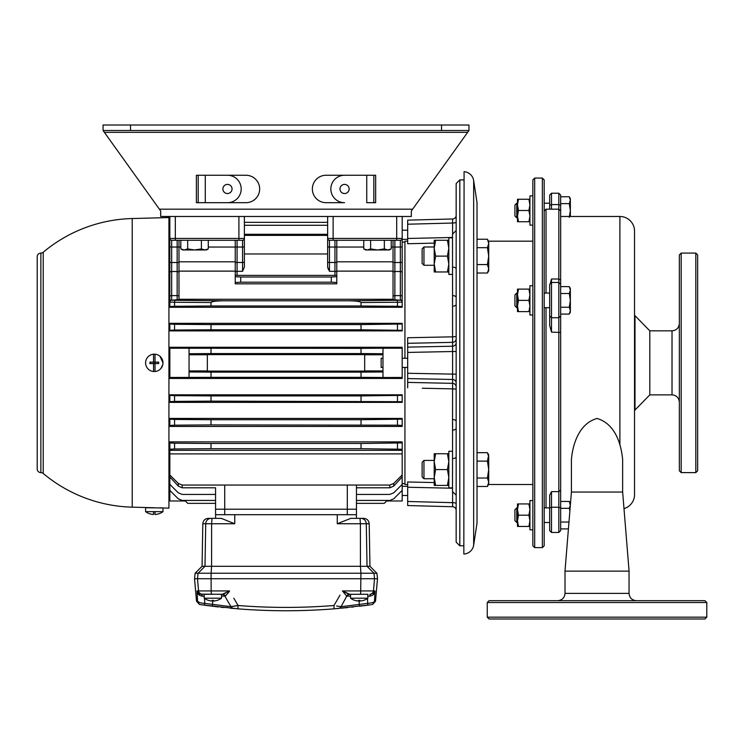 <?xml version="1.0" encoding="UTF-8"?>
<svg xmlns="http://www.w3.org/2000/svg" width="744" height="744" viewBox="0 0 744 744"><rect width="100%" height="100%" fill="white"/><g stroke="black" fill="none" stroke-linecap="round" stroke-linejoin="round"><path stroke-width="1.12" d="M634.539 314.842L634.558 314.917A1.832 1.832 0 0 0 635.004 315.67L649.8 330.838L672.027 330.838L672.027 394.869L649.8 394.869L649.8 330.838L649.8 394.869L635.004 410.028A1.832 1.832 0 0 0 634.558 410.781L634.539 410.855M623.993 508.626A14.638 14.638 0 0 0 634.539 494.574L634.539 231.124A14.638 14.638 0 0 0 619.901 216.485L619.901 444.745M560.66 216.485L619.901 216.485M597.032 492.054L571.42 492.054L564.984 571.141L629.08 571.141L622.644 492.054L597.032 492.054M571.42 492.054L571.42 459.662C572.424 446.837 577.874 423.848 597.032 418.463C616.46 424.164 621.473 446.642 622.644 459.662L622.644 492.054M549.686 300.79L549.686 284.32L551.509 282.488L551.509 332.122L549.686 325.491L549.686 300.79M551.509 532.471L549.686 530.649L549.686 495.225L551.509 491.635L551.509 532.471L558.828 532.471L558.828 193.226L551.509 193.226L551.509 209.176M558.828 193.226L560.66 195.058L560.66 530.649L558.828 532.471M546.022 307.691L546.022 507.873M550.244 283.762L551.509 279L551.509 282.488L558.828 282.488L560.66 284.32M544.189 210.998L546.022 209.176L546.022 293.052M551.509 507.231L549.686 507.929L551.509 507.231L558.828 507.241L551.509 507.231M560.66 205.279L558.828 204.591L551.509 204.581L558.828 204.581L560.66 205.27M549.686 209.176L549.686 195.058L551.509 193.226M558.828 317.716L551.509 317.716L558.828 317.716L560.66 316.023L558.828 317.716M549.686 316.023L551.509 317.716L549.686 316.023M542.367 178.067L544.189 179.899L544.189 545.798L542.367 547.631L542.367 178.067L534.676 178.067L534.676 547.631L532.853 545.798L532.853 179.899L534.676 178.067M464.079 171.669L463.838 554.038L464.079 171.669A10.49 10.49 0 0 1 473.658 180.55L477.016 202.582L477.016 239.224L487.413 239.224L488.724 243.446L487.413 247.678L488.724 256.122L487.413 264.576L488.724 268.798L487.413 273.02L477.016 273.02M477.016 486.474L477.016 478.029L487.413 478.029L488.724 482.251L487.413 486.474L477.016 486.474L477.016 523.125L473.658 545.157A10.49 10.49 0 0 1 464.079 554.038M477.016 245.39L477.016 480.308M477.016 478.029L477.016 461.131L487.413 461.131L488.724 469.576L488.724 484.214L487.413 486.474L488.548 484.511L532.853 484.511M487.413 273.02L488.724 270.76L488.724 241.484L487.413 239.224L488.548 241.186L532.853 241.186M43.236 473.472L43.236 252.225A3.655 3.655 0 0 1 40.874 253.081L40.874 472.617A3.655 3.655 0 0 0 40.874 472.617A3.655 3.655 0 0 1 43.236 473.472A144.373 144.373 0 0 0 132.218 507.166L154.287 507.752M456.156 542.144L456.156 183.554L459.82 179.899L459.82 545.798L456.156 542.144M452.575 303.134L452.501 234.174L456.156 230.51M456.156 495.188L452.501 491.533L452.575 422.592M235.244 276.712L240.731 277.001L240.731 282.209L235.244 282.497L235.244 275.224L237.076 275.373L235.244 275.224L235.244 264.836L235.244 271.123L178.988 271.123L178.988 299.274L393.037 299.274L393.037 240.275M235.244 264.836L235.244 240.275M208.274 247.054L235.244 247.054L235.244 261.814L178.988 261.814L178.988 240.275L178.988 299.553L171.669 300.241A1.832 1.823 180 0 0 169.837 302.064L169.837 216.485L169.837 306.547L169.837 302.064L174.561 302.259L174.561 306.268L169.837 306.547L169.837 307.272L402.188 307.272L402.188 235.829M441.518 130.507L441.518 125.011L468.962 125.011L468.962 130.507L103.063 130.507L159.383 209.176L412.641 209.176L411.339 210.998L411.339 216.485L402.188 216.485L402.188 307.272M327.639 222.344L244.395 222.344L244.395 216.485L244.395 267.012L242.563 271.309L237.076 271.309L237.076 275.373L334.949 275.373L334.949 271.309L329.462 271.309L327.639 267.012L327.639 216.485M297.405 610.638A603.737 603.737 0 0 1 286.012 610.75L286.022 610.75A603.737 603.737 0 0 0 286.803 610.75A603.737 603.737 0 0 1 265.041 610.387M178.988 271.123L178.988 262.037A1.832 0.474 -0 0 1 177.156 262.511L177.156 247.054L171.669 247.054L171.669 295.61L177.156 295.61L177.156 271.504L171.669 271.504A1.832 1.321 180 0 0 169.837 272.825M382.974 358.273L381.151 358.273L381.151 367.424L382.974 367.424M221.489 598.195A14.62 14.62 0 0 1 213.565 601.013L213.565 600.371L212.105 600.371L212.105 601.013A14.62 14.62 0 0 1 204.172 598.195L221.526 598.195L221.526 594.279L222.307 594.279L200.043 594.121M367.852 598.195L367.88 598.195A14.62 14.62 0 0 1 359.929 601.013L359.929 600.371L358.459 600.371L358.459 601.013A14.62 14.62 0 0 1 350.536 598.195L367.852 598.195L367.88 594.279L359.194 594.279M155.022 354.191L155.022 362.114L158.63 362.114A4.399 4.399 0 0 1 158.63 363.584L155.022 363.584L155.022 371.507A8.686 8.686 0 0 1 145.601 362.849A8.686 8.686 0 0 1 155.022 354.191A8.686 8.686 0 0 1 162.983 362.849L162.927 363.779M159.979 356.283L162.983 362.849A8.686 8.686 0 0 1 155.022 371.507M158.686 513.844L158.686 513.844A14.638 14.638 0 0 0 162.983 511.658L162.983 507.975L168.925 508.133L168.925 217.573L132.218 218.531L132.218 507.166M149.888 513.844L149.888 513.844A14.638 14.638 0 0 1 145.601 511.658L162.983 511.658M155.022 511.658L155.022 514.485A14.62 14.62 0 0 0 158.63 513.844M145.601 511.658L145.601 507.752L162.843 507.966M162.778 364.709L160.881 368.513M43.236 252.225A144.373 144.373 0 0 1 132.218 218.531M40.874 472.617A3.655 3.655 0 0 1 37.2 468.962L37.2 256.736A3.655 3.655 0 0 1 40.874 253.081M402.188 449.246L361.026 448.697L361.026 443.489L402.188 442.931L402.188 450.334L402.188 441.871L169.837 441.871L169.837 442.931L174.561 443.219L211.008 443.489L211.008 448.697L174.561 448.967L169.837 449.246L169.837 450.334L169.837 442.931L169.837 449.246M402.188 402.365L402.188 394.813L169.837 394.813L169.837 395.371L174.561 395.65L211.008 395.92L211.008 401.128L174.561 401.397L169.837 401.686L169.837 402.365L402.188 402.365L402.188 401.686L211.008 401.128M402.188 426.433L402.188 418.426L169.837 418.426L169.837 419.151L174.561 419.439L211.008 419.709L211.008 424.917L174.561 425.177L169.837 425.466L169.837 426.433L402.188 426.433L402.188 425.466L397.463 425.177L211.008 424.917M382.974 353.726L361.026 353.567L361.026 348.35L382.974 348.192L382.974 377.506L402.188 377.468L402.188 378.436L169.837 378.436L169.837 377.468L211.008 377.348L211.008 372.139L189.05 371.972M407.675 484.586L404.931 484.511L404.931 367.424M452.529 427.13L452.594 388.861L422.304 388.247M434.208 482.568L407.675 481.973L434.208 482.568M456.156 389.633A3.655 0.772 180 0 0 452.594 388.861L452.594 379.477L407.675 378.575L407.675 387.801M233.821 598.223L238.052 605.504C270.026 608.043 301.999 608.043 333.972 605.504L340.017 595.107M162.778 507.957L162.192 507.91M161.225 507.836L159.904 507.752M153.552 354.191L153.543 363.584L149.953 363.584A4.399 4.399 0 0 1 149.953 362.114L155.022 362.114L155.04 363.584L153.552 363.584L153.552 371.507M204.144 598.195L204.144 594.279L212.831 594.279M367.88 594.279L349.717 594.279L350.508 594.279L350.536 598.195M370.838 594.279L375.013 590.941C374.623 593.982 372.874 595.721 369.768 596.149A3.655 1.228 90 0 1 370.838 594.279L369.842 594.279A3.655 3.646 -90 0 0 373.469 590.941L374.53 578.73L194.537 578.73L196.509 601.236L197.56 601.385L197.02 590.941L201.187 594.279A3.655 1.228 90 0 1 202.266 596.149L203.307 596.111M153.552 511.658L153.552 514.485A14.62 14.62 0 0 1 149.953 513.844M370.307 604.835L334.112 608.834C302.045 611.391 269.979 611.391 237.922 608.834L200.685 604.686A3.655 3.655 98.1 0 1 197.56 601.385C198.174 602.417 200.582 603.086 204.786 603.393L204.284 605.188L218.318 606.946M220.847 607.225L224.046 607.56M230.333 608.174L232.695 608.387M233.393 608.452L234.611 608.555M237.159 608.769L237.922 608.834L238.052 605.504L230.966 606.676L228.566 602.519M335.693 608.704L336.167 608.666M337.069 608.583L338.232 608.49M338.818 608.434L339.329 608.387M341.645 608.183L343.486 608.006M344.63 607.894L347.783 607.578M351.754 607.16L353.363 606.983M350.508 596.111L346.732 596.149L341.068 606.676L359.194 604.444L359.64 606.239L367.778 605.188M368.531 605.086L370.261 604.844M377.487 578.73L374.53 578.73L373.962 573.243L376.91 573.243L377.487 578.73L375.515 601.236L372.4 604.537M342.435 590.941L349.717 594.279A3.655 3.422 90 0 0 346.732 596.149L342.435 590.941L375.013 590.941L374.464 601.385L375.525 601.236M215.639 514.699L215.574 518.354L211.194 518.354L221.219 518.354L234.751 523.748L211.631 523.748L211.575 566.286L360.449 566.286L360.924 573.243L373.962 573.243L367.034 566.286L360.449 566.286L360.394 523.748L337.274 523.748L350.805 518.354L360.022 518.354L356.45 518.354L356.385 514.699L356.45 518.354M402.188 453.896L169.837 453.896L169.837 450.334L402.188 450.334L402.188 476.932L393.734 486.083L389.847 487.813L356.45 487.813L356.45 485.041L356.45 509.212L215.574 509.212L215.574 514.699L356.45 514.699L356.45 509.212L356.45 514.699M404.931 358.273L404.931 241.186L407.675 241.112L407.675 243.734L407.675 240.275M452.603 341.617L452.594 342.352L407.675 343.31L407.675 337.748L452.594 336.837L422.304 337.451M434.208 243.139L407.675 243.734M207.344 371.089L207.344 354.609L364.681 354.609L364.681 371.089L207.344 371.089M185.386 500.982L169.837 500.982L169.837 490.37L178.29 498.824L182.178 500.433L215.574 500.433L215.574 503.363L187.767 503.363L185.386 500.982M389.847 487.813L389.847 485.041L182.178 485.041L182.178 487.813L178.29 486.083L169.837 476.932L169.837 490.37M169.837 476.932L169.837 474.979L178.29 483.442L182.178 485.041M169.837 453.896L169.837 474.979M382.974 348.229L402.188 348.229L402.188 347.262L169.837 347.262L169.837 377.468M402.188 323.342L169.837 323.342L169.837 324.021L174.561 324.3L211.008 324.57L211.008 329.778L174.561 330.048L169.837 330.336L169.837 330.885L402.188 330.885L402.188 323.342L402.188 330.885M235.244 262A1.832 0.474 -0 0 0 237.076 262.474L242.563 262.474L242.563 240.275L171.669 240.275L175.324 240.275L175.324 238.443L238.908 238.443L238.908 216.485M336.781 283.827L336.781 282.497L336.781 283.827L235.244 283.827L235.244 271.123M336.781 264.176L336.781 240.275L336.781 276.712L336.781 271.123L393.037 271.123M327.639 225.274L244.395 225.274M402.188 306.547L397.463 306.268L397.463 302.259L402.188 302.064A1.832 1.823 180 0 0 400.356 300.241L393.511 299.692M397.463 306.268L361.026 305.998L361.026 302.52C360.282 301.469 356.134 300.892 348.555 300.79L223.47 300.79C215.9 300.892 211.742 301.469 211.008 302.52L211.008 305.998L174.561 306.268M333.126 216.485L333.126 238.443L402.188 238.443A1.832 1.832 0 0 1 400.356 240.275L329.462 240.275L329.462 271.309M182.178 487.813L215.574 487.813L215.574 500.433M169.837 484.363L178.29 492.816L182.178 494.425L215.574 494.425M386.638 500.982L384.257 503.363L356.45 503.363L356.45 500.433L389.847 500.433L393.734 498.824L402.188 490.37L402.188 500.982L386.638 500.982M356.45 500.433L356.45 494.425L389.847 494.425L393.734 492.816L402.188 484.363L402.188 490.37M402.188 476.932L402.188 484.363M356.45 509.212L356.45 503.363M215.574 509.212L215.574 487.813M361.026 443.489L211.008 443.489M402.188 441.871L402.188 442.931M361.026 448.697L211.008 448.697M389.847 485.041L393.734 483.442L402.188 474.979M207.344 370.912L189.05 370.912M382.974 377.506L361.026 377.348L361.026 372.139L211.008 372.139M361.026 372.139L382.974 371.972M364.681 370.912L382.974 370.912M361.026 377.348L211.008 377.348M402.188 348.229L402.188 377.468M361.026 401.128L361.026 395.92L211.008 395.92M361.026 395.92L402.188 395.371L402.188 401.686M402.188 394.813L402.188 395.371M169.837 401.686L169.837 395.371M361.026 424.917L361.026 419.709L211.008 419.709M361.026 419.709L402.188 419.151L402.188 425.466M402.188 418.426L402.188 419.151M169.837 425.466L169.837 419.151M402.188 216.485L402.188 242.851M361.026 305.998L211.008 305.998M402.188 330.336L361.026 329.778L361.026 324.57L211.008 324.57M361.026 324.57L402.188 324.021M361.026 329.778L211.008 329.778M169.837 330.336L169.837 324.021M361.026 348.35L169.837 348.229M211.008 348.35L211.008 353.567L189.05 353.726M361.026 353.567L211.008 353.567M207.344 354.786L189.05 354.786M364.681 354.786L382.974 354.786M244.395 216.485L244.395 222.344M327.639 235.383L244.395 235.383L244.395 234.304L327.639 234.304L327.639 264.836M336.781 261.814L393.037 261.814L393.037 247.054L391.223 247.054M393.037 261.814L393.037 264.176M393.037 299.553L393.037 272.825A1.832 1.321 0 0 1 394.869 271.504L394.869 295.61L400.356 295.61L400.356 271.504L394.869 271.504L394.869 262.511L400.356 262.511L400.356 247.054L394.869 247.054L394.869 262.511A1.832 0.474 -0 0 1 393.037 262.037M336.781 276.712L336.781 282.497L331.294 282.209L331.294 277.001L336.781 276.712M327.639 253.974L244.395 253.974L244.395 267.012M235.244 261.814L235.244 264.176M240.731 277.001L331.294 277.001M240.731 282.209L331.294 282.209M336.781 275.224L334.949 275.373L336.781 275.224M327.639 267.012L328.364 269.458M189.05 348.229L189.05 377.468M37.2 442.438L37.2 457.067M37.2 425.057L37.2 439.685M37.2 372.911L37.2 387.55M37.2 407.675L37.2 422.313M37.2 390.293L37.2 404.931M37.2 269.365L37.2 273.02M37.2 320.776L37.2 335.404M37.2 338.148L37.2 352.786M452.594 488.231L407.675 487.236L407.675 501.484L452.594 502.665A3.655 0.949 180 0 1 456.156 503.604M452.594 491.533L452.594 506.729L407.675 505.548L407.675 501.484M407.675 487.236L407.675 481.973M407.675 337.748L407.675 347.123L452.594 346.22A3.655 3.534 180 0 0 456.156 342.686M407.675 378.575L407.675 373.274L456.156 374.176M456.156 383.011A3.655 3.534 180 0 0 452.594 379.477L452.594 351.521L407.675 352.423L407.675 373.274M407.675 352.423L407.675 347.123M456.156 222.093A3.655 0.949 0 0 1 452.594 223.042L407.675 224.214L407.675 238.471L452.594 237.466M407.675 224.214L407.675 220.15L452.594 218.969L452.594 234.165M212.003 518.354L211.631 523.748L202.814 523.748C203.186 520.465 205.009 518.67 208.301 518.354L211.194 518.354A5.487 5.459 90 0 0 205.735 523.748L204.991 566.286L202.07 566.286L195.114 573.243L211.101 573.243L211.138 590.941L229.589 590.941L225.293 596.149L229.068 591.796M360.831 518.354A5.487 5.459 90 0 1 366.29 523.748L360.394 523.748L360.022 518.354L363.723 518.354C367.015 518.67 368.838 520.465 369.21 523.748L366.29 523.748L367.034 566.286L369.954 566.286L376.91 573.243M360.645 594.279L360.924 573.243L211.101 573.243L211.575 566.286L204.991 566.286L198.071 573.243L197.495 578.73L198.555 590.941L211.138 590.941L211.389 594.279M316.749 609.968A603.737 603.737 0 0 1 255.276 609.968M306.984 610.387A603.737 603.737 0 0 1 295.21 610.675M204.516 598.436L204.786 603.393L230.966 606.676L224.865 596.111A3.655 3.655 0 0 0 221.693 594.279M227.264 600.269L224.865 596.111L221.526 596.111M336.586 605.988L341.068 606.676A3.655 3.655 0 0 1 338.213 608.49M233.811 608.49A3.655 3.655 0 0 1 230.966 606.676L230.714 606.648M227.469 606.304L225.878 606.128M215.36 604.798L213.733 604.574M150.483 363.584L150.483 362.114M158.091 363.584L158.091 362.114M358.459 600.371L359.929 600.371M212.105 600.371L213.565 600.371M200.88 602.919L199.829 602.668M199.801 602.659L197.56 601.385M237.968 605.514L233.16 606.388M233.058 606.406L231.57 606.63M369.768 596.149L367.629 596.111M359.194 600.371L359.194 604.444L367.248 603.393C371.442 603.086 373.841 602.417 374.464 601.385A3.655 3.655 -98.1 0 1 371.349 604.686M204.395 596.111L202.266 596.149C199.15 595.721 197.402 593.982 197.02 590.941L198.555 590.941A3.655 3.646 90 0 0 202.182 594.279M456.156 351.521L452.594 351.521L452.529 298.586M452.538 299.246L452.566 302.445M452.566 423.252L452.538 426.452M212.831 600.371L212.384 606.239M333.972 605.504L334.112 608.834M367.508 598.436L367.741 605.188M225.469 593.256L222.307 594.279L229.589 590.941M199.532 593.945L198.267 593.126M373.627 593.247L372.958 593.721M349.689 594.279L349.02 594.205M348.127 593.935L342.528 590.996M347.16 596.111A3.655 3.655 0 0 1 350.331 594.279M225.293 596.149A3.655 3.422 90 0 0 222.307 594.279M242.563 240.275A1.832 1.832 0 0 0 244.395 238.443A1.832 1.832 0 0 1 242.563 240.275M169.837 246.58A1.832 0.474 180 0 0 171.669 247.054L171.669 240.275A1.832 1.832 0 0 1 169.837 238.443L175.324 238.443L175.324 216.485M333.126 240.275L333.126 238.443L327.639 238.443A1.832 1.832 0 0 0 329.462 240.275M402.188 238.443A1.832 1.832 0 0 1 400.356 240.275L400.356 247.054A1.832 0.474 180 0 0 402.188 246.58M452.594 506.729A3.655 3.655 0 0 1 456.156 510.384M456.156 215.314A3.655 3.655 0 0 1 452.594 218.969M452.501 430.097A3.655 1.832 180 0 0 456.156 428.274M456.156 297.433A3.655 1.832 -0 0 0 452.501 295.601M312.359 188.967A13.718 13.718 0 0 0 326.077 202.694L344.556 202.694A13.718 13.718 0 0 1 330.838 188.967A13.718 13.718 0 0 1 344.556 175.249L326.077 175.249A13.718 13.718 0 0 0 312.359 188.967M412.641 209.176L467.651 132.33L104.374 132.33L103.063 130.507L103.063 125.011L130.507 125.011L130.507 130.507M205.279 202.694L245.948 202.694A13.718 13.718 0 0 0 259.665 188.967A13.718 13.718 0 0 0 245.948 175.249L205.279 175.249L205.279 202.694L227.469 202.694A13.718 13.718 0 0 0 241.186 188.967A13.718 13.718 0 0 0 227.469 175.249L198.192 175.249L198.192 202.694L196.37 202.694L196.37 175.249L198.192 175.249L198.192 202.694L205.279 202.694M411.339 216.485L160.695 216.485L160.695 210.998L159.383 209.176M441.518 125.011L130.507 125.011M467.651 132.33L468.962 130.507L467.651 132.33L468.962 130.507L468.962 125.011M375.655 202.694L373.832 202.694L373.832 175.249L375.655 175.249L375.655 202.694M339.98 188.967A4.576 4.576 0 0 1 344.556 184.4A4.576 4.576 0 0 1 349.131 188.967A4.576 4.576 0 0 1 344.556 193.542A4.576 4.576 0 0 1 339.98 188.967M373.832 202.694L366.746 202.694L366.746 175.249L373.832 175.249L373.832 202.694M232.044 188.967A4.576 4.576 0 0 0 227.469 184.4A4.576 4.576 0 0 0 222.893 188.967A4.576 4.576 0 0 0 227.469 193.542A4.576 4.576 0 0 0 232.044 188.967M245.948 175.249A13.718 13.718 0 0 1 259.665 188.967A13.718 13.718 0 0 1 245.948 202.694L207.53 202.694M326.077 202.694A13.718 13.718 0 0 1 312.359 188.967A13.718 13.718 0 0 1 326.077 175.249L366.746 175.249M104.374 132.33L103.063 130.507M227.469 202.694A13.718 13.718 0 0 0 241.186 188.967A13.718 13.718 0 0 0 227.469 175.249M423.959 478.727L422.127 476.895L422.127 462.257L423.959 460.434L423.959 478.727L434.208 478.727M477.016 452.678L487.413 452.678L488.724 456.9L488.724 469.576L487.413 478.029M487.413 452.678L488.724 454.937L487.413 461.131M423.959 265.273L422.127 263.441L422.127 248.803L423.959 246.98L423.959 265.273L434.208 265.273M487.413 247.678L477.016 247.678L477.016 264.576L487.413 264.576M477.016 247.678L477.016 239.224M452.501 451.283L448.837 451.283L448.837 487.869L452.501 487.869M452.501 237.829L448.837 237.829L448.837 274.415L452.501 274.415M435.621 485.423L434.208 485.423L434.208 453.738L435.621 453.738L434.208 461.652L435.621 469.576L434.208 477.499L435.621 485.423L447.423 485.423L448.837 477.499L447.423 469.576L448.837 461.652L447.423 453.738L448.837 453.738M435.621 453.738L447.423 453.738M435.621 469.576L447.423 469.576M448.837 485.423L447.423 485.423M435.621 271.969L434.208 271.969L434.208 240.284L435.621 240.284L434.208 248.198L435.621 256.122L434.208 264.046L435.621 271.969L447.423 271.969L448.837 264.046L447.423 256.122L448.837 248.198L447.423 240.284L448.837 240.284M435.621 240.284L447.423 240.284M435.621 256.122L447.423 256.122M448.837 271.969L447.423 271.969M516.755 217.825L514.922 216.002L514.922 205.018L516.755 203.196L516.755 217.825L517.48 217.825M560.66 203.642L569.29 203.642L570.36 210.506L569.29 217.378M560.66 196.779L569.29 196.779L570.36 200.21L569.29 203.642M570.36 216.485L570.36 198.62L569.29 196.779M516.755 522.511L514.922 520.679L514.922 509.705L516.755 507.873L516.755 522.511L517.48 522.511M560.66 528.919L568.416 528.919M560.66 522.056L568.974 522.056M560.66 508.329L569.29 508.329L569.895 510.765M560.66 501.456L569.29 501.456L570.341 505.278M570.36 505.102L569.29 508.329M570.36 504.897L570.36 503.297L569.29 501.456M516.755 307.691L514.922 305.858L514.922 294.884L516.755 293.052L516.755 307.691L517.48 307.691M560.66 314.098L569.29 314.098L570.36 310.667L569.29 307.235L560.66 307.235M560.66 293.508L569.29 293.508L570.36 300.371L569.29 307.235M560.66 286.635L569.29 286.635L570.36 290.076L569.29 293.508M569.29 314.098L570.36 312.266L570.36 288.477L569.29 286.635M532.853 285.733L529.923 285.733L529.923 315.01L532.853 315.01M532.853 500.554L529.923 500.554L529.923 529.83L532.853 529.83M532.853 195.877L529.923 195.877L529.923 225.144L532.853 225.144M518.484 311.624L517.48 311.624L517.48 289.118L518.484 289.118L517.48 294.745L518.484 300.371L517.48 305.998L518.484 311.624L528.919 311.624L529.923 305.998L528.919 300.371L529.923 294.745L528.919 289.118L529.923 289.118M518.484 289.118L528.919 289.118M518.484 300.371L528.919 300.371M529.923 311.624L528.919 311.624M518.484 526.445L517.48 526.445L517.48 503.939L518.484 503.939L517.48 509.566L518.484 515.192L517.48 520.819L518.484 526.445L528.919 526.445L529.923 520.819L528.919 515.192L529.923 509.566L528.919 503.939L529.923 503.939M518.484 503.939L528.919 503.939M518.484 515.192L528.919 515.192M529.923 526.445L528.919 526.445M518.484 221.758L517.48 221.758L517.48 199.262L518.484 199.262L517.48 204.888L518.484 210.506L517.48 216.132L518.484 221.758L528.919 221.758L529.923 216.132L528.919 210.506L529.923 204.888L528.919 199.262L529.923 199.262M518.484 199.262L528.919 199.262M518.484 210.506L528.919 210.506M529.923 221.758L528.919 221.758M391.223 240.275L391.223 248.905L387.791 249.965L384.35 248.905L377.487 249.965L370.624 248.905L367.192 249.965L363.76 248.905L363.76 240.275M384.35 240.275L384.35 248.905M370.624 240.275L370.624 248.905M363.76 248.905L365.592 249.965L389.382 249.965L391.223 248.905M208.274 240.275L208.274 248.905L204.833 249.965L201.401 248.905L194.537 249.965L187.674 248.905L184.242 249.965L180.811 248.905L180.811 240.275M201.401 240.275L201.401 248.905M187.674 240.275L187.674 248.905M180.811 248.905L182.643 249.965L206.432 249.965L208.274 248.905M695.817 253.081L697.649 254.913L697.649 470.794L695.817 472.617L695.817 253.081L681.179 253.081L681.179 472.617L679.346 470.794L679.346 254.913L681.179 253.081M706.8 617.157L704.968 618.989L489.087 618.989L487.255 617.157L706.8 617.157L706.8 602.519L487.255 602.519L489.087 600.687L704.968 600.687L706.8 602.519M635.004 315.67L635.004 410.028M634.558 314.917L634.558 410.781M551.509 491.635L558.828 491.635L560.66 490.101M551.509 279L558.828 279L560.66 279.995M560.66 332.494L551.509 332.122M549.686 205.279L551.509 204.591L549.686 205.27M558.828 507.241L560.66 507.929L558.828 507.231M473.658 180.55L473.658 545.157M456.156 268.928A3.655 1.832 -0 0 0 452.501 267.105M244.395 246.58A1.832 0.474 -0 0 1 242.563 247.054L237.076 247.054L237.076 271.309A1.832 1.293 0 0 0 235.244 272.602M178.988 272.825A1.832 1.321 0 0 0 177.156 271.504L177.156 262.511L171.669 262.511A1.832 0.474 180 0 1 169.837 262.037M402.188 272.825A1.832 1.321 180 0 0 400.356 271.504L400.356 262.511A1.832 0.474 180 0 0 402.188 262.037M327.639 262A1.832 0.474 -0 0 0 329.462 262.474L334.949 262.474L334.949 247.054L329.462 247.054A1.832 0.474 -0 0 1 327.639 246.58M234.76 514.699L234.751 523.748M337.264 514.699L337.274 523.748M171.669 300.241L223.47 300.79M348.555 300.79L400.356 300.241M396.701 240.275L396.701 216.485M363.76 247.054L336.781 247.054M347.299 514.699L347.299 485.041M224.725 485.041L224.725 514.699M180.811 247.054L178.988 247.054M211.008 302.52L174.561 302.259L174.821 300.427M174.561 324.3L174.561 330.048M174.561 395.65L174.561 401.397M174.561 419.439L174.561 425.177M174.561 443.219L174.561 448.967M397.203 300.427L397.463 302.259L361.026 302.52M397.463 330.048L397.463 324.3M397.463 401.397L397.463 395.65M397.463 425.177L397.463 419.439M397.463 448.967L397.463 443.219M178.29 486.083L178.29 483.442M393.734 483.442L393.734 486.083M407.675 382.397L452.594 383.346A3.655 3.534 180 0 1 456.156 386.88M242.563 271.309L242.563 262.474A1.832 0.474 -0 0 0 244.395 262M336.781 272.602A1.832 1.293 0 0 0 334.949 271.309L334.949 262.474A1.832 0.474 -0 0 0 336.781 262M402.188 301.701A1.832 1.823 180 0 0 400.356 299.869L400.356 295.61A1.832 0.977 180 0 1 402.188 296.586M393.037 296.586A1.832 0.977 0 0 1 394.869 295.61L394.869 299.869M169.837 296.586A1.832 0.977 180 0 1 171.669 295.61L171.669 299.869A1.832 1.823 180 0 0 169.837 301.701M177.156 299.869L177.156 295.61A1.832 0.977 0 0 1 178.988 296.586M336.781 246.58A1.832 0.474 -0 0 1 334.949 247.054L334.949 240.275M394.869 240.275L394.869 247.054A1.832 0.474 -0 0 1 393.037 246.58M237.076 240.275L237.076 247.054A1.832 0.474 -0 0 1 235.244 246.58M178.988 246.58A1.832 0.474 -0 0 1 177.156 247.054L177.156 240.275M238.908 240.275L238.908 238.443L244.395 238.443M452.501 458.602A3.655 1.832 180 0 0 456.156 456.769M452.594 419.542A3.655 1.683 180 0 1 456.156 421.234M456.156 304.463A3.655 1.683 0 0 1 452.594 306.156M456.156 336.065A3.655 0.772 0 0 1 452.594 336.837M452.594 342.352A3.655 3.534 180 0 0 456.156 338.827M565.012 571.141L565.012 593.377L629.043 593.377C629.48 597.813 631.916 600.259 636.362 600.687M546.022 209.176L558.828 209.176L560.66 210.998M542.367 547.631L534.676 547.631M402.188 239.354L407.675 239.354M402.188 367.424L407.675 367.424M402.188 495.485L407.675 495.485M463.838 545.798L459.82 545.798M404.931 483.6L402.188 483.6M169.837 483.6L168.925 483.6M404.931 242.107L402.188 242.107M169.837 242.107L168.925 242.107M463.838 179.899L459.82 179.899M202.814 523.748L202.07 566.286M369.21 523.748L369.954 566.286M195.114 573.243L194.537 578.73M402.188 486.344L407.675 486.344M402.188 358.273L407.675 358.273M402.188 230.212L407.675 230.212M196.509 601.236L199.625 604.537M423.959 460.434L434.208 460.434M423.959 246.98L434.208 246.98M516.755 203.196L517.48 203.196M544.189 203.196L549.686 203.196M544.189 522.511L549.686 522.511M516.755 507.873L517.48 507.873M544.189 507.873L549.686 507.873M544.189 307.691L549.686 307.691M516.755 293.052L517.48 293.052M544.189 293.052L549.686 293.052M695.817 472.617L681.179 472.617M672.027 330.838C676.473 330.401 678.919 327.964 679.346 323.519M672.027 394.869C676.473 395.297 678.919 397.742 679.346 402.188M487.255 617.157L487.255 602.519M565.012 593.377C564.575 597.813 562.139 600.259 557.693 600.687M629.043 571.141L629.043 593.377"/></g></svg>
